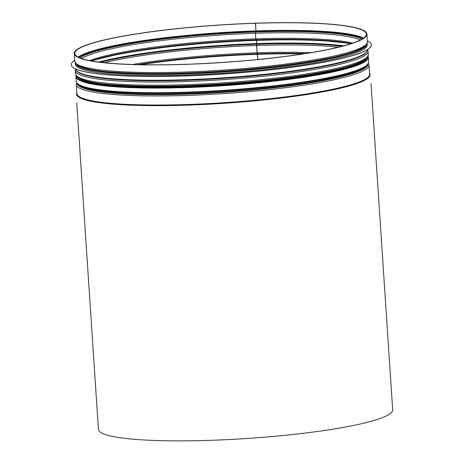 <?xml version="1.0" encoding="UTF-8"?>
<svg xmlns="http://www.w3.org/2000/svg" width="464" height="464" viewBox="0 0 464 464"><rect width="100%" height="100%" fill="white"/><g stroke="black" fill="none" stroke-linecap="round" stroke-linejoin="round"><path stroke-width="0.7" d="M76.751 103.031L98.432 429.403A147.453 18.908 -3.8 0 0 246.813 438.497A147.453 18.908 -3.8 0 0 392.689 409.857L371.014 83.485M363.544 38.118A146.079 18.728 -3.8 0 0 255.954 30.902L255.449 23.281A146.079 18.728 -3.8 0 0 74.837 53.464A146.079 18.728 -3.8 0 0 221.838 62.472A146.079 18.728 -3.8 0 0 366.357 34.104A146.079 18.728 -3.8 0 0 255.449 23.281L255.589 23.2A146.665 18.804 -3.8 0 0 74.252 53.505A146.665 18.804 -3.8 0 0 221.844 62.547A146.665 18.804 -3.8 0 0 366.937 34.063A146.665 18.804 -3.8 0 0 255.589 23.2L255.954 30.902L255.391 33.28L255.757 38.854L256.586 40.409L256.563 45.507L257.856 59.496M78.149 57.072A146.079 18.728 -3.8 0 1 255.954 30.902L255.386 33.28L255.757 38.854L256.586 40.409L257.044 52.815L257.851 59.496M360.25 48.952A145.203 18.618 176.2 0 1 186.551 73.173A145.203 18.618 176.2 0 1 82.847 67.373M367.14 43.425L367.244 44.834A146.259 18.751 176.2 0 1 186.418 75.052A146.259 18.751 176.2 0 1 75.377 64.218L75.29 62.808M367.389 40.838A150.348 19.279 176.2 0 1 371.345 44.822A150.348 19.279 176.2 0 1 185.461 75.887A150.348 19.279 176.2 0 1 71.311 64.751A150.348 19.279 176.2 0 1 74.704 60.279M371.345 44.851A150.348 19.279 176.2 0 1 371.345 44.88A150.348 19.279 176.2 0 1 185.461 75.945A150.348 19.279 176.2 0 1 71.317 64.809A150.348 19.279 176.2 0 1 71.311 64.78M362.842 38.593A145.597 18.67 -3.8 0 0 255.879 31.54A145.597 18.67 -3.8 0 0 78.909 57.449M361.839 39.196A144.124 18.479 -3.8 0 0 255.542 32.004A144.124 18.479 -3.8 0 0 79.988 57.919M255.386 33.28A143.161 18.357 -3.8 0 0 81.693 58.551M360.232 40.049A143.161 18.357 -3.8 0 0 255.391 33.28M352.721 43.082A143.161 18.357 -3.8 0 0 255.757 38.854A143.161 18.357 -3.8 0 0 89.535 60.564M318.571 40.072L351.207 43.587A144.124 18.479 -3.8 0 0 318.571 40.072A144.124 18.479 -3.8 0 0 256.064 39.858A144.124 18.479 -3.8 0 0 122.989 53.064A144.124 18.479 -3.8 0 0 91.089 60.859M256.43 39.91A145.597 18.67 -3.8 0 0 122.508 53.151M319.064 40.095A145.597 18.67 -3.8 0 0 256.435 39.91M350.72 43.744A146.079 18.728 -3.8 0 0 256.586 40.409A146.079 18.728 -3.8 0 0 91.611 60.952M343.638 45.808A146.079 18.728 -3.8 0 0 256.795 43.587A146.079 18.728 -3.8 0 0 98.902 62.066M341.893 46.272A145.586 18.664 -3.8 0 0 256.72 44.231A145.597 18.67 -3.8 0 0 100.682 62.292A145.586 18.664 -3.8 0 1 256.714 44.231A145.597 18.67 -3.8 0 1 341.904 46.267M338.215 47.189A144.617 18.543 -3.8 0 0 256.563 45.507A144.617 18.543 -3.8 0 0 104.458 62.715M310.752 52.647A144.617 18.543 -3.8 0 0 257.05 52.815A144.617 18.543 -3.8 0 0 132.402 64.49M305.614 53.476A145.597 18.67 -3.8 0 0 257.358 53.818A145.586 18.664 -3.8 0 0 137.605 64.635A145.597 18.67 -3.8 0 1 257.358 53.818A145.586 18.664 -3.8 0 1 305.619 53.476M302.835 53.911A146.079 18.728 -3.8 0 0 257.508 54.323A146.079 18.728 -3.8 0 0 140.418 64.699M76.862 92.742A147.094 18.862 -3.8 0 0 224.547 103.275A147.094 18.862 -3.8 0 0 369.547 73.3M369.002 65.105A146.665 18.804 -3.8 0 1 223.903 93.589A146.665 18.804 -3.8 0 1 76.316 84.547L76.92 93.618A146.665 18.804 -3.8 0 0 224.506 102.66A146.665 18.804 -3.8 0 0 369.605 74.176L369.002 65.105L368.416 63.33M77.215 83.462A145.702 18.682 -3.8 0 0 223.822 92.324A145.702 18.682 -3.8 0 0 367.964 64.148M77.227 83.479A145.684 18.682 -3.8 0 0 223.822 92.319A145.684 18.682 -3.8 0 0 367.952 64.171M78.59 84.634A145.203 18.618 -3.8 0 0 223.776 91.692A145.203 18.618 -3.8 0 0 366.757 65.499M78.805 77.952A145.203 18.618 -3.8 0 0 223.294 84.378A145.203 18.618 -3.8 0 0 365.661 58.899M120.93 85.289A145.684 18.682 -3.8 0 0 124.068 85.463L124.074 85.463A145.684 18.682 -3.8 0 0 321.778 72.332A145.684 18.682 -3.8 0 0 321.784 72.332A145.684 18.682 -3.8 0 0 324.875 71.74M118.117 85.115A145.702 18.682 -3.8 0 0 124.068 85.463A145.702 18.682 -3.8 0 0 321.79 72.332A145.702 18.682 -3.8 0 0 327.642 71.195M124.074 85.463L124.068 85.463C93.606 84.158 77.453 80.272 75.603 73.811A146.665 18.804 -3.8 0 0 223.19 82.853A146.665 18.804 -3.8 0 0 368.288 54.369C367.308 61.022 351.805 67.007 321.79 72.332L321.79 72.332M75.603 73.811L75.388 70.632A146.665 18.804 -3.8 0 0 222.981 79.675A146.665 18.804 -3.8 0 0 368.074 51.191L367.587 49.59M82.859 74.408A145.702 18.682 -3.8 0 0 222.894 78.416A145.702 18.682 -3.8 0 0 361.172 55.924M84.413 67.848A143.741 18.432 -3.8 0 0 85.208 68.115M358.011 49.996A143.741 18.432 -3.8 0 0 358.765 49.631M117.276 72.425A145.702 18.682 -3.8 0 0 123.227 72.778L124.23 72.831A144.229 18.49 -3.8 0 0 319.951 59.827L320.943 59.647A145.702 18.682 -3.8 0 0 326.795 58.51M367.447 41.685A146.665 18.804 -3.8 0 1 222.349 70.168A146.665 18.804 -3.8 0 1 74.762 61.126C76.612 67.587 92.765 71.468 123.227 72.778A145.702 18.682 -3.8 0 0 320.943 59.647C350.964 54.317 366.461 48.331 367.447 41.685L366.937 34.063M77.929 83.903A145.963 18.717 -3.8 0 0 187.659 92.649A145.963 18.717 -3.8 0 0 367.314 64.682M187.479 92.15A146.549 18.792 176.2 0 1 76.218 81.299C76.398 90.764 124.259 94.673 187.642 92.655C241.46 90.927 302.023 84.326 336.29 76.444C347.768 73.846 356.271 71.224 361.804 68.579C365.928 66.886 368.213 64.653 368.671 61.874A146.549 18.792 176.2 0 1 187.479 92.15M76.09 75.412L75.91 76.67A146.549 18.792 -3.8 0 0 187.172 87.528A146.549 18.792 -3.8 0 0 368.364 57.246L368.671 61.874M76.647 76.206A145.789 18.693 -3.8 0 0 187.317 86.843A145.789 18.693 -3.8 0 0 367.569 56.886M367.732 56.62A145.963 18.717 176.2 0 1 187.276 86.867A145.963 18.717 176.2 0 1 76.45 75.963M365.4 45.721A145.673 18.676 176.2 0 1 186.441 73.237A145.673 18.676 176.2 0 1 77.32 64.856M367.169 43.68A146.259 18.751 176.2 0 1 186.342 73.898A146.259 18.751 176.2 0 1 75.296 63.063M367.558 49.613A146.259 18.751 176.2 0 1 186.725 79.68A146.259 18.751 176.2 0 1 75.696 68.997M366.2 52.264A145.673 18.676 176.2 0 1 186.899 80.173A145.673 18.676 176.2 0 1 77.395 71.45M91.106 60.859L122.989 53.064M76.316 84.547L76.664 82.708M367.094 58.423L367.036 57.6M77.32 77.674L77.268 76.844M123.372 85.428L123.958 85.457M322.474 72.204L321.894 72.309M368.288 54.369L368.074 51.191M75.388 70.632L75.661 68.979M74.762 61.126L74.252 53.505M75.91 76.67L76.218 81.299M77.25 76.583C75.968 83.856 124.387 89.355 187.334 86.838C274.369 84.483 370.452 68.156 367.018 57.333M368.364 57.246L368.016 56.022M367.552 49.462C367.099 52.235 364.814 54.468 360.702 56.156C355.175 58.795 346.689 61.41 335.24 64.003C301.043 71.868 240.596 78.457 186.882 80.179C123.627 82.198 75.864 78.294 75.684 68.846"/></g></svg>
